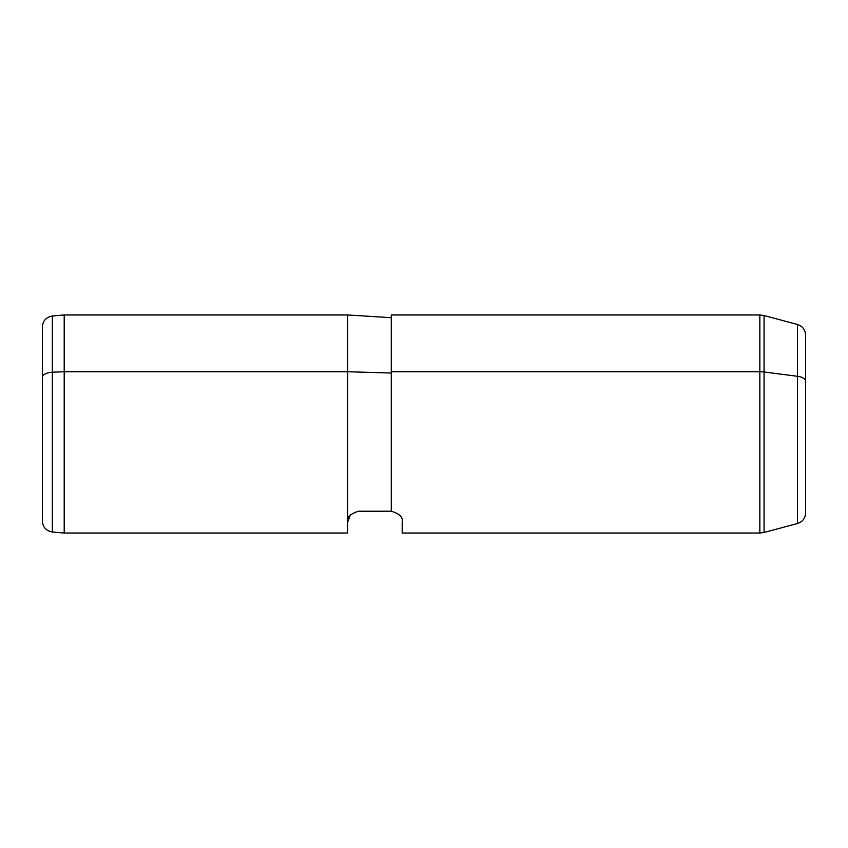 <?xml version="1.0" encoding="UTF-8"?>
<svg xmlns="http://www.w3.org/2000/svg" width="848" height="848" viewBox="0 0 848 848"><rect width="100%" height="100%" fill="white"/><g stroke="black" fill="none" stroke-linecap="round" stroke-linejoin="round"><path stroke-width="1.27" d="M350.394 514.927L347.68 522.124C346.62 517.397 350.256 513.761 358.587 511.227C350.256 513.761 346.62 517.397 347.68 522.124L347.68 371.731L391.288 373.035L347.68 371.731L347.68 314.968L347.68 371.731L64.204 371.731L347.68 371.731L347.68 533.032L64.204 533.032L64.204 314.968L64.204 533.032L52.353 531.993L52.353 372.23L64.204 371.731L52.353 372.23L52.353 316.007L52.353 372.23A10.907 5.226 180 0 0 42.4 377.434L42.4 470.566M391.288 511.227L391.288 371.731L391.288 511.227L358.587 511.227L391.288 511.227C399.599 513.718 403.235 517.354 402.196 522.124C403.235 517.354 399.599 513.718 391.288 511.227L358.587 511.227L391.288 511.227C399.599 513.718 403.235 517.354 402.196 522.124L402.196 533.032L759.84 533.032L759.84 371.731L391.288 371.731L391.288 314.968L759.84 314.968L759.84 533.032L764.069 532.47L764.069 371.996A16.356 7.844 180 0 0 759.84 371.731L759.84 314.968L764.069 315.53L764.069 532.47L797.523 523.513L797.523 376.289L797.523 523.513C802.579 521.817 805.282 518.308 805.6 512.976L805.6 381.346A10.907 5.226 180 0 0 797.523 376.289L764.069 371.996L797.523 376.289L797.523 324.487L797.523 376.289A10.907 5.226 0 0 1 805.6 381.346L805.6 466.654M347.68 522.124C347.68 536.561 347.68 536.561 347.68 522.124C346.62 517.397 350.256 513.761 358.587 511.227M391.288 371.731L759.84 371.731A16.356 7.844 0 0 1 764.069 371.996L764.069 315.53L797.523 324.487C802.579 326.183 805.282 329.692 805.6 335.024L805.6 381.346M42.4 377.434A10.907 5.226 0 0 1 52.353 372.23L52.353 531.993C46.237 530.933 42.919 527.318 42.4 521.128L42.4 326.872C42.919 320.682 46.237 317.067 52.353 316.007L64.204 314.968L347.68 314.968L391.288 317.693"/></g></svg>
